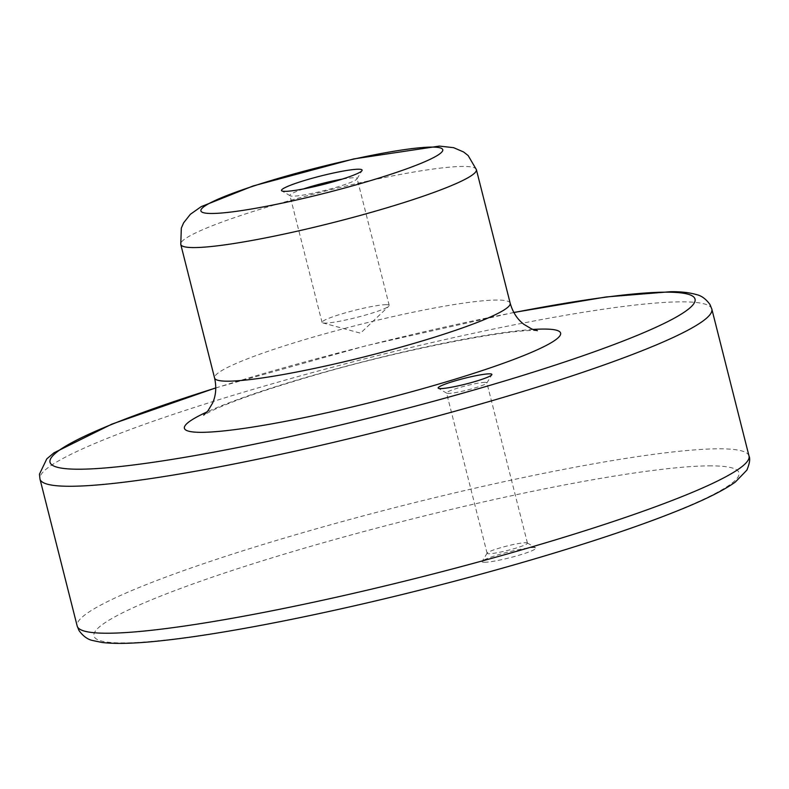 <?xml version="1.0" encoding="UTF-8"?>
<svg xmlns="http://www.w3.org/2000/svg" width="789" height="789" viewBox="0 0 789 789"><rect width="100%" height="100%" fill="white"/><g stroke="black" fill="none" stroke-linecap="round" stroke-linejoin="round"><path stroke-width="0.59" stroke-dasharray="3.94 2.96" d="M484.387 562.281A27.723 2.949 -14.2 0 0 516.282 556.008A27.723 2.949 -14.2 0 0 535.613 547.842A27.723 2.949 -14.2 0 0 508.244 552.044A27.723 2.949 -14.2 0 0 482.168 561.364A27.723 2.949 -14.2 0 0 484.387 562.281M303.38 188.956A34.647 3.689 -14.2 0 0 289.908 195.465A34.647 3.689 -14.2 0 0 290.204 195.8A34.647 3.689 -14.2 0 0 324.407 190.543A34.647 3.689 -14.2 0 0 357.003 178.896A34.647 3.689 -14.2 0 0 357.101 178.472A34.647 3.689 -14.2 0 0 354.231 177.752A34.647 3.689 -14.2 0 0 342.15 179.142M386.354 304.672A34.647 3.689 -14.2 0 0 348.225 312.03A34.647 3.689 -14.2 0 0 322.03 322.395A34.647 3.689 -14.2 0 0 322.78 322.908A34.647 3.689 -14.2 0 0 356.529 317.474A34.647 3.689 -14.2 0 0 388.799 306.201A34.647 3.689 -14.2 0 0 389.214 305.392A34.647 3.689 -14.2 0 0 386.354 304.672M525.711 542.694A20.79 2.209 165.8 0 1 527.259 542.921A20.79 2.209 165.8 0 1 527.437 543.128A20.79 2.209 165.8 0 1 511.716 549.341A20.79 2.209 165.8 0 1 488.845 553.76A20.79 2.209 165.8 0 1 487.119 553.326A20.79 2.209 165.8 0 1 487.178 553.069A20.79 2.209 165.8 0 1 503.905 546.816A20.79 2.209 165.8 0 1 525.711 542.694M485.146 382.369A20.79 2.209 -14.2 0 0 462.275 386.778A20.79 2.209 -14.2 0 0 446.554 393.001A20.79 2.209 -14.2 0 0 446.722 393.198A20.79 2.209 -14.2 0 0 467.246 390.042A20.79 2.209 -14.2 0 0 486.803 383.059A20.79 2.209 -14.2 0 0 486.862 382.803A20.79 2.209 -14.2 0 0 485.146 382.369M711.471 465.865A332.652 35.397 -14.2 0 0 155.897 598.013A332.652 35.397 -14.2 0 0 382.063 599.285A332.652 35.397 -14.2 0 0 711.471 465.865M749.017 456.022A346.509 36.876 -14.2 0 0 720.387 448.813A346.509 36.876 -14.2 0 0 339.162 522.417A346.509 36.876 -14.2 0 0 77.174 626.022M711.826 309.061A346.509 36.876 -14.2 0 0 683.195 301.852A346.509 36.876 -14.2 0 0 301.98 375.446A346.509 36.876 -14.2 0 0 39.983 479.061M513.876 312.552A332.652 35.397 -14.2 0 0 215.782 387.981M532.95 329.457A194.045 20.652 -14.2 0 0 367.457 360.681A194.045 20.652 -14.2 0 0 207.034 411.927M510.187 303.213A152.464 16.224 -14.2 0 0 497.593 300.047A152.464 16.224 -14.2 0 0 329.851 332.425A152.464 16.224 -14.2 0 0 214.578 378.02M476.378 169.605A152.464 16.224 -14.2 0 0 463.784 166.44A152.464 16.224 -14.2 0 0 296.043 198.818A152.464 16.224 -14.2 0 0 180.77 244.412M215.782 387.872L366.175 345.71L513.817 312.454M537.388 330.69L534.232 330.561C509.349 329.23 401.788 349.497 313.45 375.515C264.601 389.825 230.26 401.798 210.426 411.444L203.72 415.113M357.003 178.896L362.013 170.602M290.204 195.8L281.851 190.889M389.214 305.392L357.101 178.472M322.03 322.395L289.908 195.465M322.78 322.908L360.504 333.175L388.799 306.201M527.437 543.128L486.862 382.803M487.119 553.326L446.554 393.001M486.803 383.059L491.813 374.765M446.722 393.198L438.378 388.287M487.178 553.069L482.168 561.364M527.259 542.921L535.613 547.842"/><path stroke-width="1.18" d="M489.604 373.838A27.723 2.949 165.8 0 1 491.813 374.765A27.723 2.949 165.8 0 1 465.737 384.075A27.723 2.949 165.8 0 1 438.378 388.287A27.723 2.949 165.8 0 1 457.709 380.12A27.723 2.949 165.8 0 1 489.604 373.838M358.689 169.221A41.58 4.428 -14.2 0 0 310.846 178.639A41.58 4.428 -14.2 0 0 281.851 190.889A41.58 4.428 -14.2 0 0 322.898 184.577A41.58 4.428 -14.2 0 0 362.013 170.602A41.58 4.428 -14.2 0 0 358.689 169.221M342.15 179.142A34.647 3.689 -14.2 0 0 303.38 188.956M749.017 456.022C750.369 458.734 749.649 463.439 746.887 470.116L735.338 482.049C722.783 491.024 701.963 501.222 672.899 512.643C614.572 535.8 522.397 564.155 427.53 588.19C328.796 613.309 229.875 633.044 166.587 640.145C138.036 643.469 116.476 644.238 101.919 642.453L92.767 640.54C87.697 639.524 83.121 636.19 79.018 630.569L77.174 626.022A346.509 36.876 -14.2 0 0 422.145 576.769A346.509 36.876 -14.2 0 0 749.017 456.022L711.826 309.061L709.982 304.515C705.879 298.893 701.303 295.559 696.233 294.544C689.458 292.581 681.035 291.624 670.985 291.674L606.159 296.95L513.817 312.454M77.174 626.022L39.983 479.061A346.509 36.876 -14.2 0 0 384.953 429.808A346.509 36.876 -14.2 0 0 711.826 309.061M215.782 387.981A332.652 35.397 -14.2 0 0 85.952 469.1A332.652 35.397 -14.2 0 0 511.953 378.759A332.652 35.397 -14.2 0 0 667.524 292.177A332.652 35.397 -14.2 0 0 513.876 312.552M207.034 411.927A194.045 20.652 -14.2 0 0 365.051 403.84A194.045 20.652 -14.2 0 0 544.607 329.062A194.045 20.652 -14.2 0 0 532.95 329.457M203.72 415.113L207.971 410.813L212.547 403.159C215.949 395.605 216.63 387.221 214.578 378.02A152.464 16.224 -14.2 0 0 366.362 356.342A152.464 16.224 -14.2 0 0 510.187 303.213C512.771 312.316 517.367 319.367 523.975 324.397L531.638 328.934L537.388 330.69M180.77 244.412A152.464 16.224 -14.2 0 0 332.554 222.735A152.464 16.224 -14.2 0 0 476.378 169.605L468.153 155.561L463.587 151.971L453.596 147.671L439.355 146.093L353.679 158.944L253.18 185.938L201.215 206.629L190.386 214.273L183.63 222.814L181.322 228.139L180.77 244.412L214.578 378.02M432.441 147.089A124.741 13.275 -14.2 0 0 224.096 196.648A124.741 13.275 -14.2 0 0 308.913 197.122A124.741 13.275 -14.2 0 0 432.441 147.089M39.983 479.061L39.45 474.189L46.798 458.873L53.938 452.837L111.92 424.107L215.782 387.872M510.187 303.213L476.378 169.605"/></g></svg>
